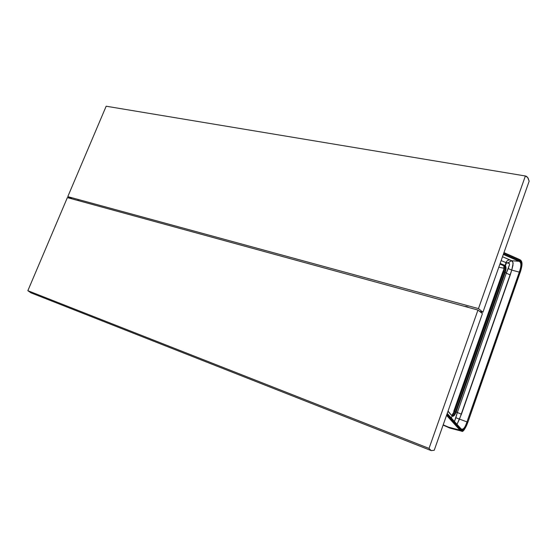 <?xml version="1.0" encoding="UTF-8"?>
<svg xmlns="http://www.w3.org/2000/svg" width="557" height="557" viewBox="0 0 557 557"><rect width="100%" height="100%" fill="white"/><g stroke="black" fill="none" stroke-linecap="round" stroke-linejoin="round"><path stroke-width="0.84" d="M431.202 450.606L434.223 450.286L431.202 450.606L429.029 448.406L27.85 290.691L67.369 197.61L477.962 310.047L429.029 448.406L431.202 450.606M30.997 292.857L27.85 290.691L67.369 197.61L477.962 310.047L482.418 313.668L434.223 450.286L482.418 313.668L477.962 310.047L429.029 448.406L27.85 290.691L31.095 292.898L431.027 450.536M106.756 106.317L525.376 175.984L527.681 177.46L529.15 181.206L528.133 178.198L526.616 176.416L525.376 175.984L478.47 308.606L67.787 196.628L106.171 106.22L525.376 175.984L478.47 308.606L482.926 312.233L529.15 181.206L482.926 312.233L479.493 311.293L482.926 312.233L478.47 308.606L67.787 196.628L106.171 106.22L107.083 106.387M72.194 198.926L67.787 196.628L72.194 198.926M77.701 200.255L79.066 200.736L77.701 200.255M468.061 307.081L465.77 306.371L468.061 307.081M519.792 259.618L519.862 260.084L503.82 253.003L519.862 260.084L521.268 261.275L521.944 265.035L520.085 272.638L521.589 264.491L520.92 261.999L519.625 260.941L519.632 259.541L503.96 252.606L518.685 259.123M451.699 415.362C452.785 415.042 453.76 413.726 454.637 411.435L503.758 271.788C504.628 268.975 504.656 266.97 503.848 265.786L499.908 264.102L503.444 265.543M499.908 264.102L504.788 266.009C505.596 267.193 505.561 269.198 504.691 272.018L505.29 272.269C506.243 269.177 506.278 266.984 505.401 265.675L505.986 262.619L506.578 262.667L505.401 265.675L506.578 262.667L508.068 262.827L511.521 260.697L509.878 259.917C507.991 259.91 506.696 260.808 505.986 262.619L509.335 263.503L509.523 264.7L508.221 268.571L511.751 270.082L512.969 265.292L512.927 262.291L511.521 260.697L508.068 262.827L509.244 263.391L509.544 264.582L506.285 273.188L510.254 274.942L461.44 414.185L457.325 412.556L454.477 421.496L455.835 417.715L459.49 419.136L455.835 417.715L457.325 412.556L506.285 273.188L510.254 274.942L511.751 270.082L508.221 268.571L506.285 273.188L505.29 272.269C506.243 269.177 506.278 266.984 505.401 265.675L500.137 263.44L505.095 265.466L504.51 265.814L505.095 265.466L505.986 262.619L501.14 260.592L505.986 262.619C506.696 260.808 507.991 259.91 509.878 259.917L502.498 256.749L511.521 260.697L519.096 261.317C521.394 262.333 521.456 265.94 519.291 272.129L466.975 421.886L467.532 422.109L465.986 426.028L463.556 429.593L462.213 429.907L460.827 428.987L460.472 429.809L446.791 414.652L460.472 429.809L462.004 430.791L463.473 430.394L464.58 429.259L467.838 422.255L520.085 272.638L467.838 422.255L493.982 346.377L493.432 346.148L493.982 346.377L519.827 272.366L519.291 272.129L519.827 272.366C522.09 265.856 522.02 262.048 519.625 260.941L519.096 261.317L519.625 260.941L503.514 253.874L519.625 260.941L519.862 260.084C522.445 261.351 522.522 265.536 520.085 272.638L467.838 422.255C465.213 429.656 462.763 432.176 460.472 429.809L459.915 430.122L460.827 428.987L460.625 428.389L460.827 428.987C462.909 431.209 465.144 428.918 467.532 422.109L466.975 421.886C465.227 427.303 463.389 429.698 461.454 429.085M460.764 428.5L461.468 429.092C463.069 430.331 464.907 427.929 466.975 421.886L519.291 272.129C521.644 265.724 521.582 262.117 519.096 261.317L503.319 254.424L519.096 261.317L511.521 260.697L512.705 261.776L513.122 263.308L511.751 270.082L519.291 272.129L511.751 270.082L459.49 419.136L466.975 421.886L459.49 419.136L457.019 424.33L461.44 414.185L456.169 412.006L457.325 412.556L506.285 273.188L505.29 272.269L503.431 271.774L479.18 340.8M504.141 268.279L498.807 267.214L504.141 268.279M454.233 411.602L453.718 411.428L502.414 273.048L504.113 268.711L502.414 273.048L502.95 273.146M453.718 411.428L502.414 273.048M451.769 415.243C452.193 415.369 453.05 414.067 454.331 411.338L451.894 415.306M454.331 411.338L479.459 340.863L454.366 411.344M479.145 340.807L503.758 271.788C504.628 268.975 504.656 266.97 503.848 265.786L504.788 266.009C505.596 267.193 505.561 269.198 504.691 272.018L455.556 411.762L454.637 411.435L503.758 271.788L504.691 272.018L480.392 341.135L480.997 341.385L505.29 272.269L480.997 341.385L480.392 341.135L455.556 411.762C454.491 414.478 453.377 415.78 452.207 415.668L452.047 415.557M503.897 265.793L503.813 270.618M451.845 415.327C452.89 414.888 453.823 413.593 454.637 411.435L456.169 412.006L480.997 341.385L456.169 412.006L455.556 411.762C454.512 414.436 453.405 415.745 452.249 415.675M481.471 311.836L481.178 312.658M481.345 312.797L481.666 311.892L481.345 312.797M467.838 422.269L467.866 422.276C464.963 429.454 462.867 432.406 461.579 431.139L459.915 430.122L448.58 427.163L443.198 424.845L449.931 428.124L448.58 427.163L459.915 430.122L446.547 415.355L459.915 430.122L461.628 431.146M520.057 272.707L467.873 422.269M447.118 413.74L460.827 428.987L447.118 413.74M451.852 415.418L452.11 416.016L451.337 418.001L452.11 416.016C453.405 416.81 454.756 415.473 456.169 412.006C454.756 415.473 453.405 416.81 452.11 416.016L448.058 411.073M447.96 411.351L452.11 416.016L447.96 411.351M30.962 292.843L431.097 450.564M503.431 271.774C504.301 268.175 504.329 266.107 503.514 265.578M481.436 311.829L481.151 312.637M520.106 272.679C523.413 262.855 521.825 260.627 519.632 259.541L503.96 252.606M461.461 431.118L449.931 428.124M449.896 428.117L443.107 425.095M460.736 428.472L447.222 413.426"/></g></svg>
